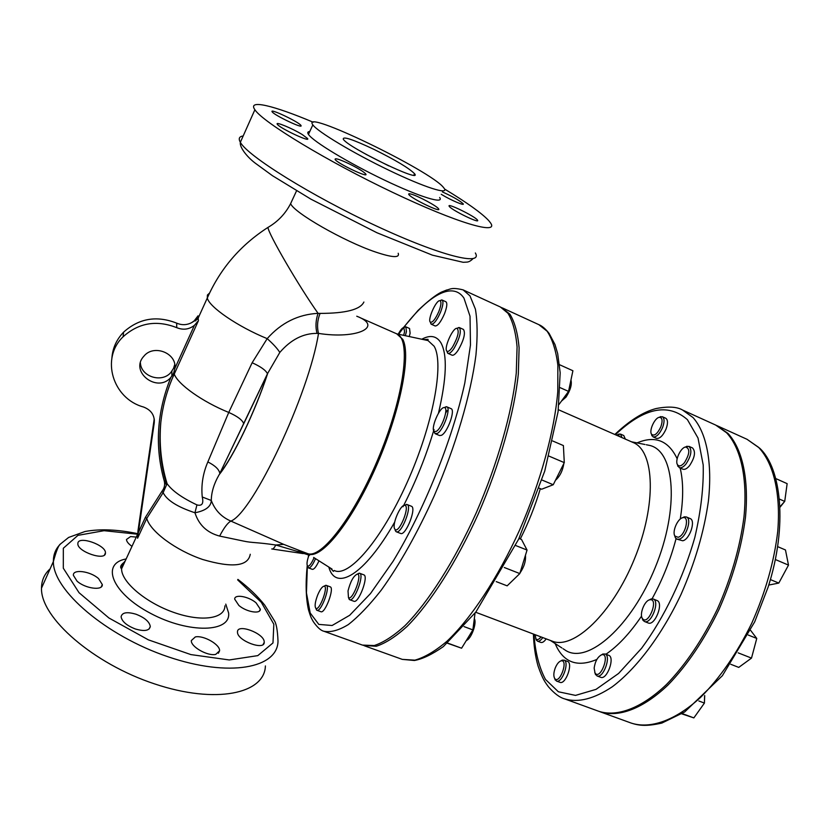 <?xml version="1.0" encoding="UTF-8"?>
<svg xmlns="http://www.w3.org/2000/svg" width="830" height="830" viewBox="0 0 830 830"><rect width="100%" height="100%" fill="white"/><g stroke="black" fill="none" stroke-linecap="round" stroke-linejoin="round"><path stroke-width="1.25" d="M170.856 377.391C157.42 393.482 129.314 371.83 143.839 356.257C153.623 343.817 177.122 353.155 174.86 368.406L173.563 373.376L170.856 377.391C156.849 412.137 154.639 446.623 164.226 480.861C165.212 484.679 164.444 488.175 161.933 491.329L145.395 517.36L138.34 532.601L137.573 538.245L137.956 530.951L154.235 418.86M140.405 362.938C141.079 376.841 161.954 383.252 170.876 372.452L173.553 368.323L174.725 364.505M138.34 532.601L154.256 422.781C154.754 415.239 151.164 409.979 143.497 407.001C112.766 398.711 100.357 358.353 123.099 336.773C138.672 322.797 156.548 319.757 176.738 327.663L176.697 323.15C181.812 325.319 186.771 325.153 191.585 322.673L194.199 320.857L197.872 316.064M166 482.427L164.662 483.724M250.266 554.264C248.087 566.392 232.234 568.135 202.728 559.503C175.856 550.446 150.126 531.366 146.765 518.387L163.137 492.647C166.872 500.283 177.475 506.985 194.957 512.764C198.837 524.954 207.064 532.725 219.639 536.087L243.481 541.067C252.133 542.976 256.688 542.156 275.799 545.009L283.673 544.356L230.896 521.095C221.486 517.059 214.949 510.18 211.287 500.48L202.25 496.994C203.786 503.623 202.012 506.259 196.928 504.899C182.019 497.834 172.069 490.748 167.079 483.662L165.689 481.006C160.252 461.916 158.644 442.245 160.864 421.982C162.566 407.115 166.374 392.569 172.308 378.366L198.412 320.743L194.407 325.339L174.86 368.406M198.412 320.743L197.965 315.846M363.893 302.037C360.334 309.59 345.737 313.377 320.079 313.398L318.077 313.346C298.157 314.394 281.194 322.829 267.187 338.64L252.144 362.741C260.859 366.694 265.953 370.367 267.447 373.77L279.824 352.418C290.863 339.626 303.251 333.276 316.998 333.39L318.513 333.401C357.128 339.563 384 326.605 356.755 316.22M173.563 373.376L174.217 373.988C177.713 384.217 202.406 401.782 228.748 412.437L207.853 461.926C202.925 473.411 201.057 485.104 202.25 496.994M540.34 488.673C535.174 505.947 528.492 522.713 520.286 538.971M622.054 437.659L620.477 434.08L623.776 435.532L625.364 439.112M662.309 416.702L665.733 418.237C667.963 419.783 668.067 423.393 666.034 429.089C662.921 435.792 659.736 438.883 656.457 438.365L653.034 436.85C656.291 437.358 659.476 434.256 662.579 427.543C664.612 421.848 664.529 418.237 662.309 416.702L658.896 417.417M688.91 446.343L692.5 447.93C695.882 451.634 694.876 457.589 689.46 465.786C686.929 468.722 684.709 469.853 682.81 469.168L679.21 467.601C681.108 468.276 683.318 467.134 685.85 464.198C691.255 455.992 692.282 450.036 688.91 446.343L684.989 447.163M686.369 516.966L690.083 518.543C696.038 520.358 689.761 539.469 682.758 540.776L676.865 539.137L679.023 539.21C686.005 537.892 692.303 518.771 686.369 516.966L684.345 516.841L682.073 517.93M653.179 598.99L656.935 600.495C664.073 602.663 654.891 626.266 648.178 622.967L644.422 621.483C651.093 624.772 660.296 601.148 653.179 598.99L651.166 598.918L648.925 600.069M604.966 653.905L608.639 655.295C615.341 657.184 606.989 680.289 600.681 677.29L596.998 675.921C603.275 678.899 611.637 655.773 604.966 653.905L601.128 654.963M563.902 660.078L567.429 661.386C573.468 663.025 565.635 685.009 559.96 682.322L556.422 681.025C562.076 683.702 569.92 661.697 563.902 660.078L560.572 661.033M546.182 638.872C544.19 641.694 542.405 642.877 540.818 642.42L537.435 641.144C539.012 641.6 540.797 640.418 542.789 637.585M558.351 409.688L633.114 442.514C654.694 450.918 656.831 504.401 634.452 558.88C612.333 613.474 573.385 650.201 552.095 641.102L475.694 612.26M699.078 710.573L703.913 703.799M704.442 702.087L704.712 695.561M704.608 695.665L704.504 699.514M702.616 705.614L699.192 710.418M752.229 655.399L755.134 644.547M754.958 645.211L752.634 653.884M781.611 577.867L787.058 567.772M786.363 569.069L781.964 577.213M780.159 507.057L784.153 502.057M784.838 500.583L785.886 492.916M782.576 503.82L780.148 506.777M785.854 493.124L785.159 498.259M541.036 636.932C538.857 639.66 537.145 640.262 535.879 638.758L535.184 634.722M535.755 638.55L537.435 641.144M555.301 667.849C556.94 663.99 558.818 661.676 560.935 660.908C569.027 658.812 559.565 685.331 554.668 678.432C553.382 676.035 553.589 672.508 555.301 667.849M554.471 678.1L556.422 681.025M594.145 668.098C595.172 661.24 597.683 656.8 601.667 654.777C610.807 652.453 600.526 680.88 595.037 673.068L594.145 668.098M594.757 672.57L596.998 675.921M642.347 618.402C639.256 614.19 644.516 600.754 649.61 599.831C659.58 597.517 648.116 626.951 642.368 618.423L642.887 620.155L644.422 621.483M642.026 617.779L642.887 620.155M678.1 537.29L674.904 536.045C671.916 531.812 677.612 518.511 682.758 517.713C690.155 515.503 685.373 535.775 678.1 537.29M674.593 535.402L675.371 537.778L676.865 539.137M684.418 462.756C681.368 466.159 679.054 466.792 677.477 464.676C674.697 460.66 680.631 447.64 685.528 447.007C690.218 448.542 689.844 453.792 684.418 462.756M677.228 464.178L679.21 467.601M660.804 426.931C657.298 434.049 654.196 436.466 651.498 434.183C648.925 430.521 654.756 417.843 659.259 417.324C662.371 417.459 662.89 420.665 660.804 426.931M651.332 433.851L653.034 436.85M616.483 435.221L617.707 434.702L620.093 436.798M620.477 434.08L617.479 434.764M698.87 700.987L704.421 703.083L704.587 695.685M681.762 713.841L693.849 717.898L704.421 703.083M682.187 713.572L693.849 717.898M748.255 635.043L756.763 638.446L750.631 630.385M730.753 664.28L738.741 667.393L751.503 658.107L756.763 638.446M738.181 652.857L751.503 658.107M777.7 546.648L785.471 549.968L788.5 565.106L778.799 583.075L768.756 585.057M770.385 579.568L778.799 583.075M775.355 559.534L788.5 565.106M780.138 506.528L784.724 501.413L787.141 483.651L775.988 478.671M779.619 499.162L784.724 501.413M176.738 327.663C183.191 330.267 189.084 329.489 194.407 325.339M176.697 323.15C156.714 315.307 139.015 318.305 123.597 332.156C116.542 339.491 112.641 348.102 111.905 357.979M398.234 334.21C400.506 329.915 402.374 327.694 403.847 327.528L404.573 331.813L403.639 335.362M405.331 335.725L406.42 331.606L405.891 326.864L404.189 327.383M405.891 326.864L409.553 328.483L410.113 333.235L409.283 336.565M438.863 311.478C435.387 319.228 432.544 322.777 430.334 322.144C427.263 319.955 436.165 299.879 439.858 300.699C441.581 301.446 441.249 305.046 438.863 311.478M430.397 322.32L431.299 324.25C433.893 324.26 436.995 320.204 440.595 312.049C443.116 305.357 443.604 301.342 442.048 300.014L440.025 300.636M442.048 300.014L445.907 301.767C447.474 303.106 446.997 307.11 444.486 313.802C440.875 321.947 437.773 326.003 435.148 325.972L431.299 324.25M452.651 346.847C450.088 350.613 448.179 352.034 446.924 351.132C443.469 348.631 452.807 327.456 456.988 328.327C459.478 330.9 458.025 337.073 452.651 346.847M446.903 351.111L447.982 353.383C449.455 353.839 451.489 352.159 454.072 348.33C459.799 338.111 461.563 331.201 459.364 327.601L456.957 328.327L458.949 327.497M459.364 327.601L463.451 329.437C465.682 333.048 463.929 339.958 458.191 350.156C455.597 353.974 453.564 355.645 452.07 355.188L447.982 353.383M561.433 401.139L566.029 397.114C570.428 390.256 572.077 384.549 570.957 380.005M567.928 392.248L564.877 397.425L561.578 400.952M570.916 380.223L568.778 390.349M436.144 431.434L434.163 431.424C430.386 428.747 439.672 406.752 444.237 407.603C449.175 407.157 441.819 428.882 436.144 431.434M434.08 431.341L434.92 433.499L437.14 433.509C443.179 430.843 451.396 407.914 446.727 406.804L444.112 407.592M446.727 406.804L450.991 408.63C455.701 409.761 447.505 432.669 441.436 435.304L439.62 435.563L435.335 433.768M555.446 480.311C559.918 476.347 562.719 470.735 563.871 463.451M562.75 465.692L556.048 479.097M394.458 528.482C392.31 523.44 400.496 504.671 404.552 505.366C410.674 505.045 399.303 533.846 395.038 529.447L394.458 528.482M395.184 530.401L396.273 531.76C401.305 534.551 412.614 505.895 407.032 504.516L404.428 505.366M407.032 504.516L411.348 506.227C416.971 507.638 405.673 536.253 400.6 533.451L396.273 531.76M519.964 573.042C524.145 566.921 525.971 560.997 525.442 555.28M525.079 556.463L520.752 570.521M348.019 590.939C350.436 581.477 353.518 575.864 357.253 574.121C362.866 573.686 352.428 601.491 348.465 597.517L348.019 590.939M349.274 599.478L348.465 597.517L349.658 599.706C354.327 602.207 364.764 574.391 359.598 573.25L357.211 574.121M359.598 573.25L363.789 574.837C368.997 575.989 358.581 603.773 353.87 601.252L349.658 599.706M466.367 640.47C471.212 639.059 477.136 622.811 474.324 618.672M474.293 618.9L473.027 628.735M472.291 630.841L466.512 640.241M317.62 595.152C319.986 589.58 322.123 586.592 324.032 586.188C328.971 585.741 319.291 611.741 315.805 608.234C314.508 606.242 315.11 601.885 317.62 595.152M315.877 608.4L316.904 610.268C321.013 612.488 330.776 586.291 326.19 585.347L324.188 586.105M326.19 585.347L330.164 586.82C334.791 587.775 325.049 613.951 320.888 611.72L316.904 610.268M314.062 557.718C311.375 563.829 309.206 566.6 307.577 566.029C306.498 564.473 306.976 560.81 309.009 555.031M307.712 566.361L308.563 567.938C310.441 568.031 312.765 564.94 315.535 558.652M319 560.841C316.323 566.662 314.093 569.494 312.339 569.339L308.563 567.938M558.964 404.521L568.55 391.397L572.908 370.751L559.534 364.712M560.229 387.693L568.55 391.397M552.718 440.989L563.394 445.575L564.286 462.621L553.237 484.741L541.658 489.223L539.21 488.206M541.949 480.01L553.237 484.741M548.993 456.116L564.286 462.621M515.638 545.507L527.05 550.062L521.51 539.459L518.989 538.452M496.216 581.612L507.151 585.845L519.808 573.582L527.05 550.062M504.298 567.502L519.808 573.582M464.053 626.609L472.882 629.897L475.04 613.131M447.453 643.24L461.594 648.209L472.882 629.897M447.64 643.084L461.594 648.209M682.623 410.062L715.678 425.064L726.613 432.793C740.879 448.2 747.695 478.277 743.981 516.914C740.049 547.157 731.189 577.898 717.39 609.137C702.574 639.619 685.632 664.716 666.552 684.428C641.528 708.312 617.115 717.213 598.876 711.331L564.763 698.922C578.251 702.937 594.104 698.881 612.322 686.752C636.537 668.607 661.852 635.064 681.015 594.456C694.907 562.896 704.016 531.916 708.353 501.517C712.617 462.725 706.558 432.731 693.05 417.583L682.623 410.062C677 406.721 668.119 406.223 656.001 408.568C643.167 411.96 629.441 420.603 614.833 434.495M501.33 307.463L509.9 314.165C514.714 321.999 517.785 333.204 519.113 347.812L518.335 373.874C514.258 413.07 499.764 464.489 478.485 513.48C456.656 562.003 430.272 603.192 406.97 626.546C395.64 636.766 385.39 643.333 376.229 646.269L363.447 645.418M463.088 289.867L500.397 306.996L507.96 313.273C512.743 321.096 515.783 332.301 517.08 346.899L516.27 372.961C512.152 412.157 497.627 463.596 476.337 512.618C454.498 561.163 428.135 602.393 404.884 625.779C393.576 636.008 383.346 642.596 374.206 645.543L362.451 645.097L323.814 631.236C330.631 632.605 338.785 630.395 348.299 624.596C358.487 616.659 369.475 605.153 381.292 590.089C399.718 564.504 417.386 533.026 434.308 495.666C455.722 446.073 470.89 394.271 475.943 355.053C477.655 336.575 477.478 321.272 475.403 309.144L469.977 295.864L463.088 289.867C450.846 286.889 449.86 289.712 446.716 289.992L441.456 292.108C435.947 294.775 428.135 300.885 418.04 310.441L403.442 327.58M77.003 581.093L73.372 575.294C72.729 568.758 90.553 571.227 98.594 578.635L102.308 584.548C103.024 590.991 85.127 588.646 77.003 581.093M135.373 628.984C126.689 625.571 121.927 621.494 121.097 616.773C122.062 612.426 127.073 611.586 136.11 614.262C144.742 617.665 149.473 621.743 150.292 626.474C149.379 630.759 144.41 631.599 135.373 628.984M215.748 654.372C207.749 656.426 190.61 646.726 191.336 640.563L195.341 636.921C203.516 635.054 220.282 644.64 219.577 650.803L215.748 654.372M264.21 641.704L264.231 642.285C264.666 650.886 237.546 640.853 237.484 632.336L237.473 631.91C237.162 623.33 263.826 633.166 264.21 641.704M256.045 602.798L260.319 609.199C260.63 614.428 246.437 612.021 238.884 605.475L234.693 599.156C234.423 593.886 248.554 596.355 256.045 602.798M131.991 546.348C128.432 543.858 126.596 541.575 126.471 539.49L130.601 536.553L136.265 537.114M77.864 543.297C78.362 535.371 106.084 545.071 105.452 552.873L105.441 553.185C105.462 561.246 77.273 551.68 77.844 543.743L77.864 543.297M320.079 313.398C317.382 320.131 316.853 326.802 318.513 333.401C309.03 394.001 252.839 512.899 230.896 521.095C227.731 522.786 223.976 527.787 219.639 536.087M269.117 226.746L267.986 227.41C267.934 233.137 299.08 286.64 318.077 313.346C315.722 320.173 315.358 326.854 316.998 333.39M219.151 474.698L219.141 474.719C213.974 483.693 211.36 492.283 211.287 500.48C211.028 506.622 205.581 510.72 194.957 512.764L196.928 504.899M252.144 362.741L228.748 412.437C237.401 416.266 242.391 420.011 243.73 423.663L219.794 473.411C219.172 469.49 215.188 465.661 207.853 461.926M303.801 552.158L297.015 551.307L309.611 555.27L308.138 553.911C320.93 559.887 351.017 523.305 375.388 468.234C399.863 413.267 411.441 355.448 402.789 339.356L396.667 333.795M300.574 550.944L283.673 544.356M271.711 548.952C272.821 549.418 274.19 548.101 275.799 545.009L297.015 551.307M313.647 557.459L332.042 569.1M307.183 553.423L308.138 553.911M444.59 189.043C466.865 202.541 481.545 213.009 488.611 220.469L490.592 222.98C499.224 235.191 457.361 223.187 392.517 192.301C327.694 161.518 262.747 122.155 254.883 109.736C247.226 98.998 273.734 105.545 313.232 122.238M373.988 149.39C395.734 160.19 409.252 168.293 414.544 173.709C423.31 183.887 348.206 147.699 343.309 139.264C342.541 135.996 352.76 139.367 373.988 149.39M388.741 165.876L365.937 154.287M302.213 134.533L307.515 138.465C311.198 142.947 279.482 128.069 277.324 124.272C274.772 121.139 292.388 128.432 302.213 134.533M348.548 163.52C357.761 168.054 363.488 171.53 365.729 173.958C369.526 178.678 337.374 163.489 335.123 159.464C334.708 157.845 339.19 159.194 348.548 163.52M411.421 194.199C418.496 196.15 437.254 206.255 438.572 208.838C442.183 213.424 410.902 198.36 408.817 194.49C408.298 193.639 409.159 193.546 411.421 194.199M449.372 206.514L449.227 206.317C446.125 202.178 475.673 216.661 477.499 220.147C480.705 224.235 452.174 210.415 449.372 206.514M442.411 191.917C452.807 196.637 459.727 200.59 463.15 203.765C465.132 206.245 451.188 200.331 442.068 194.801L441.238 194.293M301.01 125.569C303.469 129.158 273.983 115.131 272.157 111.811C268.972 107.786 299.08 122.062 300.937 125.434L301.01 125.569M309.777 131.534C307.681 131.638 307.235 132.593 308.459 134.398C312.931 141.401 348.579 162.981 384.238 179.996C419.949 197.094 444.631 204.522 439.661 197.478M443.573 187.58C430.957 170.793 299.651 107.288 312.848 124.853C317.444 131.638 353.227 153.114 388.917 170.254C424.659 187.476 449.258 195.206 444.175 188.358L443.573 187.58M50.08 568.913C44.426 573.966 41.562 580.388 41.5 588.159C40.494 617.645 93.323 663.761 154.671 683.93C215.976 704.442 264.625 693.693 265.403 665.94M716.352 425.385L727.993 433.416C742.29 448.833 749.127 478.92 745.444 517.547C741.522 547.79 732.672 578.52 718.884 609.739C704.068 640.2 687.115 665.287 668.026 684.989C642.98 708.841 618.547 717.732 600.277 711.839L599.582 711.58M197.82 316.23L195.683 320.92M174.923 366.673L174.207 368.25L174.923 367.285M224.909 605.848C224.94 618.724 201.649 622.303 173.678 612.384C145.707 602.642 121.336 581.965 121.585 568.82L122.529 564.307L125.361 560.665M137.573 538.245L146.765 518.387L145.395 517.36M209.544 293.073L207.407 295.034L207.313 297.991C209.056 306.944 237.826 326.657 267.187 338.64C273.091 343.869 277.303 348.465 279.824 352.418M164.226 480.861L165.689 481.006L166.156 484.824L165.658 480.964M161.933 491.329L163.137 492.647L167.079 483.662C161.03 463.763 158.955 443.199 160.864 421.982C158.634 442.224 160.232 461.885 165.658 480.954M447.111 410.56L445.617 413.143M646.3 444.756L649.89 445.471C675.008 451.396 679.48 508.489 655.275 567.378C631.371 626.391 588.242 664.062 566.143 650.73L563.082 648.728M555.166 643.572L556.619 646.798C564.867 663.056 578.282 667.268 596.874 659.435M605.9 654.258C618.018 645.999 629.908 633.28 641.569 616.088M652.09 598.793C662.568 579.63 670.557 559.576 676.066 538.629M680.247 519.072C683.495 498.84 683.464 481.825 680.154 468.006M677.145 458.741C668.503 440.543 655.129 435.262 637.035 442.909M615.362 434.723C644.018 407.686 668.046 402.664 687.427 419.669L698.02 438.043L703.207 464.997C703.747 486.774 700.956 510.917 694.835 537.425C683.37 577.773 664.27 617.447 641.642 648.209L618.62 673.431L596.023 689.367L575.512 695.395L558.362 691.764L545.466 679.417C539.095 667.351 535.257 652.297 533.949 634.255M154.349 419.887L154.256 422.781M547.115 331.222C552.448 339.242 556.027 350.592 557.864 365.273L557.791 391.387C554.606 430.552 540.724 481.618 519.58 530.059C497.834 578.002 471.035 618.485 446.976 641.237C435.231 651.166 424.524 657.464 414.865 660.161L402.291 659.383L414.377 660.493C422.377 659.103 432.046 654.476 443.365 646.601L475.912 611.969L518.657 539.147L544.739 471.087L558.082 411.69L560.177 372.805L557.677 353.59L554.98 344.523L549.159 333.484C545.549 328.888 542.125 325.951 538.867 324.665L547.115 331.222M398.618 334.293C425.199 297.399 451.645 280.011 463.939 298.074L470.029 316.24L470.475 345.021L464.821 382.931C452.381 439.921 424.057 510.377 393.078 561.288L370.46 593.595L349.658 615.3L332.114 625.498L318.793 624.399L310.202 613.007L306.446 592.879L307.37 565.78M308.532 556.38L308.853 554.15M438.468 413.205C446.613 378.376 447.463 354.96 441.01 342.956C436.715 335.88 430.303 334.635 421.775 339.231M328.815 567.056C335.424 591.894 364.339 575.46 394.686 522.112M403.027 506.746C415.778 481.774 426.112 456.033 434.038 429.515M126.16 558.943C100.285 563.518 111.998 593.253 150.749 613.453C189.209 633.944 231.134 632.46 228.592 612.913L225.76 604.126M237.66 579.9L261.294 602.29L273.827 624.212L272.987 642.928L257.798 655.627L229.267 659.954L190.879 654.59L148.404 639.857L108.917 617.987L79.037 592.693L63.308 568.197L63.329 548.246L77.937 535.36L104.041 530.692L137.604 534.219M292.16 200.3L290.635 203.599C293.457 212.418 344.066 241.416 375.347 251.957C392.32 257.663 399.936 258.099 398.203 253.264M243.74 423.736L267.457 373.832C255.018 411.773 233.624 456.21 219.794 473.505L267.81 373.044C255.163 411.815 233.168 457.34 219.141 474.719M360.262 317.765L396.844 333.878C411.203 338.92 404.542 394.281 379.694 454.944C355.012 515.669 321.044 559.887 307.256 553.454L307.691 553.672M425.5 340.03L428.021 340.57L434.132 346.245C444.434 363.384 433.094 424.815 407.053 482.645C381.115 540.6 348.413 577.991 334.21 570.48L333.359 571.362L330.382 568.052M475.351 252.974C483.278 266.337 440.886 256.055 376.249 225.926C311.644 195.932 247.558 156.019 240.358 142.304C238.251 138.61 239.185 136.504 243.19 135.964M60.268 544.252C55.61 548.889 53.307 554.648 53.379 561.526C52.819 590.182 106.282 635.988 167.847 656.706C229.371 677.737 277.697 668.129 278.009 641.144C277.552 630.105 276.276 623.195 274.19 620.415L264.708 605.112C257.653 596.231 248.72 587.65 237.909 579.402M758.444 447.214C773.415 462.86 780.926 493.01 777.731 531.49C774.172 561.599 765.54 592.112 751.835 623.029C737.071 653.189 720.004 677.944 700.655 697.304C675.236 720.72 650.181 729.238 631.246 723.096C638.623 725.42 645.584 726.738 661.873 723.065L684.667 711.974L722.38 675.703L754.719 621.805L768.061 587.267C787.961 525.618 781.227 468.006 759.689 448.21L747.031 439.298L758.444 447.214M124.863 561.744C120.744 564.753 119.645 567.118 121.585 568.82L138.029 533.296M296.538 190.848L290.635 203.599C285.427 213.715 277.874 221.651 267.986 227.41C240.524 245.078 220.292 268.609 207.313 297.991L197.789 318.959L191.585 322.673M631.464 441.799L644.962 444.486M550.404 640.47L561.931 647.981M535.879 638.758L536.429 640.314M554.668 678.432L555.239 680.05M560.935 660.908L562.387 660.047M595.037 673.068L595.598 674.759M601.667 654.777L603.171 653.864M649.61 599.831L651.166 598.918M674.904 536.045L675.371 537.778M682.758 517.713L684.345 516.841M677.477 464.676L677.913 466.377M685.528 447.007L687.115 446.198M651.498 434.183L651.934 435.823M659.259 417.324L660.794 416.567M617.707 434.702L619.18 433.976M123.099 336.773L123.597 332.156M171.862 376.187L171.883 371.218M403.847 327.528L405.59 326.792M430.334 322.144L430.998 324.042M439.858 300.699L441.705 299.931M446.924 351.132L447.629 353.134M434.163 431.424L434.92 433.499M444.237 407.603L446.239 406.7M395.038 529.447L395.848 531.501M404.552 505.366L406.544 504.412M357.253 574.121L359.162 573.177M315.805 608.234L316.593 610.091M324.032 586.188L325.837 585.285M307.577 566.029L308.304 567.782M533.41 634.047C533.804 645.802 535.34 656.437 538.037 665.971C542.924 679.915 545.134 682.115 548.35 686.69C554.316 693.527 559.783 697.605 564.763 698.922M364.432 645.802L402.291 659.383M502.306 307.878L538.867 324.665M308.604 554.886L308.283 557.138M307.235 565.521C305.471 583.251 305.876 597.963 308.438 609.645C311.323 619.107 311.478 618.111 313.294 621.639C317.247 627.314 320.754 630.51 323.814 631.236M300.398 550.871L299.485 550.529M299.516 550.539L307.256 553.454M396.844 333.878L428.021 340.57L428.031 339.335L423.58 339.626M472.955 258.69C470.724 260.973 468.587 262.114 466.533 262.124L463.13 262.29L432.409 255.163L376.924 232.742L310.991 199.2L272.437 175.68L255.277 163.178C246.541 156.59 239.341 146.869 240.358 142.304L254.883 109.736M413.859 175.12L414.544 173.709M307.204 139.15L307.515 138.465M365.376 174.705L365.729 173.958M438.219 209.544L438.572 208.838M477.188 220.759L477.499 220.147M462.891 204.294L463.15 203.765M300.668 126.025L300.937 125.434M312.848 124.853L308.459 134.398M272.292 549.035L303.23 553.61M41.5 588.159L53.379 561.526C56.295 550.809 58.691 544.937 60.559 543.93L68.61 537.456L84.992 531.511C100.005 528.72 117.621 529.447 137.842 533.7M101.219 586.924L102.308 584.548M149.068 629.047L150.292 626.474M218.363 653.262L219.577 650.803M263.151 644.422L264.231 642.285M259.385 611.067L260.319 609.199M104.507 554.928L105.452 552.873M600.277 711.839L631.246 723.096M717.027 425.686L747.031 439.298"/></g></svg>
